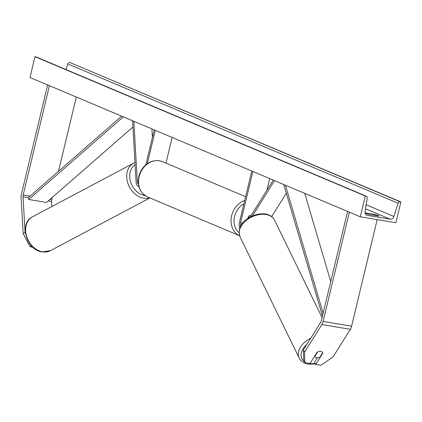 <?xml version="1.0" encoding="UTF-8"?>
<svg xmlns="http://www.w3.org/2000/svg" width="422" height="422" viewBox="0 0 422 422"><rect width="100%" height="100%" fill="white"/><g stroke="black" fill="none" stroke-linecap="round" stroke-linejoin="round"><path stroke-width="0.63" d="M251.77 171.031L239.48 222.225A6.457 3.518 -80.5 0 0 239.802 228.265M252.873 171.496L240.582 222.689A4.304 2.342 -80.5 0 0 240.64 226.324M250.135 217.013L273.261 180.094M252.462 215.869L274.532 180.632M269.684 178.585L266.878 190.285M271.662 216.602L286.311 193.213M248.352 218.084L248.806 216.212A4.304 3.582 -67.1 0 1 251.148 215.394A4.304 3.582 112.9 0 0 248.331 216.623L247.909 218.385M317.37 357.74L314.617 362.129L315.746 364.439L322.825 353.14A4.304 2.87 154 0 0 322.661 352.66A4.304 2.87 154 0 0 320.762 351.41A4.304 2.87 154 0 0 317.122 352.191L310.049 363.49L304.821 362.619L303.692 360.309L303.423 349.87L320.72 322.255A3.445 1.878 -80.5 0 0 321.353 320.688L347.586 211.438M303.423 349.87L304.552 352.175L321.844 324.565A6.889 3.751 -80.5 0 0 323.115 321.432L349.347 212.182M315.746 364.439L320.973 365.31L333.037 356.917L350.334 329.308A6.889 3.751 -80.5 0 0 351.605 326.18L377.189 219.609M304.552 352.175L304.821 362.619M322.651 352.787L322.825 353.14M25.462 233.187L25.098 232.49L23.173 233.514L30.052 246.743L32.847 247.208M30.052 246.743L31.566 245.936M25.098 232.49L23.025 196.71A3.445 1.878 99.5 0 1 23.189 194.948L49.416 85.692M23.173 233.514L21.1 197.733A6.889 3.751 99.5 0 1 21.427 194.204L47.654 84.949M51.811 206.574L51.51 201.452A3.445 1.878 99.5 0 1 51.674 199.69L52.207 197.47M58.489 171.306L76.319 97.039M138.907 186.55A6.457 3.518 99.5 0 1 138.664 186.524A6.457 3.518 99.5 0 1 136.116 182.072L132.561 120.755M138.427 184.145A4.304 2.342 99.5 0 1 137.319 181.434L133.832 121.293M172.134 137.445L165.967 163.124M152.4 137.461L151.904 128.916M154.22 129.892L145.812 164.907M155.317 130.356L147.304 163.741M314.896 356.374L317.708 351.89A4.304 2.87 -26 0 1 320.762 351.41A4.304 2.87 -26 0 1 322.661 352.66A4.304 2.87 -26 0 1 322.693 352.718L319.881 357.202A4.304 2.87 -26 0 1 316.827 357.687A4.304 2.87 -26 0 1 314.928 356.432A4.304 2.87 -26 0 1 314.896 356.374L314.928 356.432M365.484 212.873L374.741 214.418A5.38 0.58 -166.5 0 1 378.866 215.995A5.38 0.58 -166.5 0 1 378.703 216.085L369.445 214.545A5.38 0.58 -166.5 0 1 366.101 213.485A5.38 0.58 -166.5 0 1 365.32 212.968A5.38 0.58 -166.5 0 1 365.484 212.873L365.42 213.126M360.298 216.797L395.905 222.726L400.9 201.922L400.151 201.8A1.936 1.609 112.9 0 0 398.146 203.235L393.879 216.454A3.661 3.044 -67.1 0 1 390.097 219.166L367.304 215.368A3.661 3.044 -67.1 0 1 366.734 215.204A3.661 3.044 -67.1 0 1 365.062 211.654L367.224 198.087A1.936 1.609 112.9 0 0 366.343 196.209A1.936 1.609 112.9 0 0 366.038 196.119L365.294 195.993L360.298 216.797L29.978 77.495L34.973 56.69L365.294 195.993M66.017 69.551L67.831 63.933A1.936 1.609 112.9 0 1 69.836 62.498L400.9 201.922M366.343 196.209L36.023 56.901A1.936 1.609 112.9 0 0 35.722 56.817L34.973 56.69M374.741 214.418L374.509 215.389M330.748 281.574L304.763 193.376M323.141 313.24L285.43 185.226M322.482 315.994L283.748 184.514M23.025 196.71L28.369 197.601L121.663 116.161M28.369 197.601L28.712 199.474L46.515 202.439L132.919 127.011M28.712 199.474L123.34 116.868M240.582 222.689L242.782 223.059M323.115 321.432L351.605 326.18M321.844 324.565L350.334 329.308M23.189 194.948L30.089 196.093M49.986 199.411L51.674 199.69M48.266 200.914L51.51 201.452M137.319 181.434L138.252 181.587M243.884 203.889A17.001 14.142 112.9 0 0 234.537 216.417A17.001 14.142 112.9 0 0 239.063 232.654M245.604 196.71L162.454 161.642A19.154 15.93 112.9 0 0 139.165 176.654A19.154 15.93 112.9 0 0 147.568 196.942L239.601 235.75A19.154 15.93 -67.1 0 1 231.652 215.658A19.154 15.93 -67.1 0 1 244.713 200.439M306.884 344.347A17.001 11.325 154 0 0 304.236 361.417M307.601 363.084A17.001 11.325 154 0 0 309.337 363.484A17.001 11.325 154 0 0 315.26 363.447M315.54 364.017L308.282 364.165C303.729 363.252 300.701 361.216 299.187 358.041A19.154 12.76 -26 0 1 310.724 338.212M266.029 214.518A19.154 12.76 154 0 0 245.757 220.901A19.154 12.76 154 0 0 240.065 236.884C235.159 222.415 253.311 212.356 265.401 213.965C269.953 214.877 272.987 216.919 274.495 220.084A19.154 12.76 154 0 0 266.029 214.518M365.521 208.8L390.097 219.166M366.217 214.909L367.304 215.368M69.836 62.498L400.151 201.8M35.722 56.817L366.038 196.119M366.164 204.765L393.879 216.454M67.831 63.933L398.146 203.235M32.536 216.792C18.716 223.233 26.512 250.204 42.089 251.902L50.482 250.636A19.154 14.828 -117.9 0 1 42.559 251.818A19.154 14.828 -117.9 0 1 26.502 235.951A19.154 14.828 -117.9 0 1 32.536 216.792L133.61 163.193A19.154 14.828 62.1 0 0 127.581 182.351A19.154 14.828 62.1 0 0 143.633 198.219A19.154 14.828 62.1 0 0 149.678 197.828M145.121 195.608A17.001 13.166 -117.9 0 1 144.72 195.544A17.001 13.166 -117.9 0 1 130.62 181.961A17.001 13.166 -117.9 0 1 135.119 164.87M147.568 196.942C139.983 192.917 137.076 186.086 138.854 176.449C141.001 166.468 151.334 157.506 162.454 161.642M299.187 358.041L240.065 236.884M322.091 317.624L274.495 220.084M50.482 250.636L149.894 197.923M134.982 162.57L133.61 163.193"/></g></svg>
